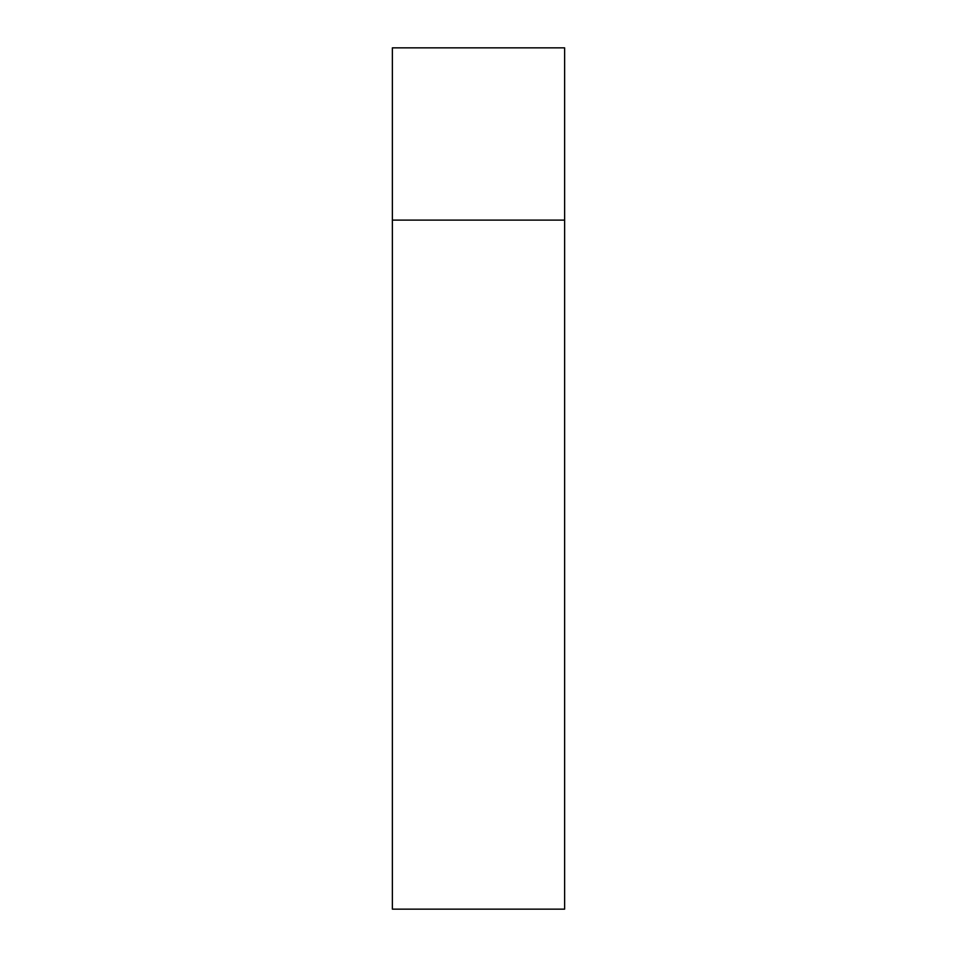 <?xml version="1.0" encoding="UTF-8"?>
<svg xmlns="http://www.w3.org/2000/svg" width="957" height="957" viewBox="0 0 957 957"><rect width="100%" height="100%" fill="white"/><g stroke="black" fill="none" stroke-linecap="round" stroke-linejoin="round"><path stroke-width="1.44" d="M392.37 220.11L564.63 220.11L564.63 47.85L392.37 47.85L392.37 909.15L564.63 909.15L564.63 47.85L392.37 47.85L392.37 220.11L564.63 220.11L564.63 909.15L392.37 909.15L392.37 220.11"/></g></svg>

